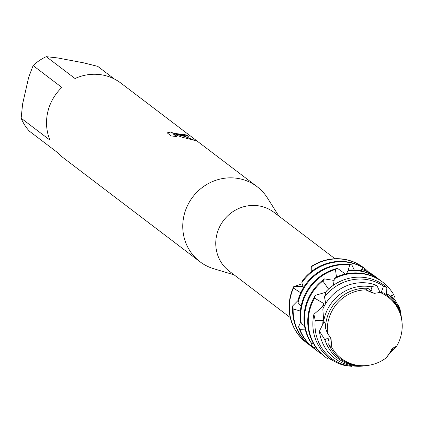 <?xml version="1.0" encoding="UTF-8"?>
<svg xmlns="http://www.w3.org/2000/svg" width="423" height="423" viewBox="0 0 423 423"><rect width="100%" height="100%" fill="white"/><g stroke="black" fill="none" stroke-linecap="round" stroke-linejoin="round"><path stroke-width="0.63" d="M392.502 348.393L396.684 346.114A38.599 36.79 127.2 0 0 380.002 292.452L374.429 293.34L365.752 289.85A38.599 36.79 127.2 0 0 327.497 333.477L330.955 338.194L331.822 347.399A38.599 36.79 127.2 0 0 356.277 365.102A38.599 36.79 127.2 0 0 386.765 357.43L392.867 348.124L396.684 346.114L392.507 348.393M386.765 357.43A38.599 36.79 127.2 0 1 367.91 365.409A38.599 36.79 127.2 0 1 356.277 365.102A38.599 36.79 127.2 0 1 331.822 347.399L330.643 337.538M365.752 289.85A38.599 36.79 127.2 0 0 327.497 333.477L325.483 328.063A39.471 37.626 127.2 0 1 326.471 320.026A39.471 37.626 127.2 0 1 367.841 288.317L365.752 289.85L372.34 292.89L374.73 293.345L372.34 292.89M334.979 258.733L273.972 212.346A36.944 35.215 127.2 0 0 259.727 206.033A36.944 35.215 127.2 0 0 219.336 227.458A36.944 35.215 127.2 0 0 229.25 271.164L290.252 317.551M278.82 216.031L267.436 197.98A47.165 44.954 127.2 0 0 257.078 186.659A47.165 44.954 127.2 0 0 238.889 178.601A47.165 44.954 127.2 0 0 187.326 205.948A47.165 44.954 127.2 0 0 199.979 261.747A47.165 44.954 127.2 0 0 213.663 268.705L234.099 274.85M181.747 135.154L176.412 134.371L182.234 135.524L195.278 140.568L182.551 137.338L173.393 134.075L176.655 136.56L171.246 135.936L167.212 132.87L171.082 131.812L171.109 132.357L174.202 133.287L184.095 134.71L184.016 134.345A47.165 44.954 -52.8 0 1 188.071 135.841L188.441 136.254L181.747 135.154M257.078 186.659L120.851 83.077A47.165 44.954 127.2 0 0 102.662 75.019A47.165 44.954 127.2 0 0 75.03 78.53L46.271 56.666A47.165 44.954 127.2 0 0 33.11 65.576L61.869 87.445A47.165 44.954 127.2 0 0 49.909 140.076L21.15 118.213A47.165 44.954 127.2 0 0 29.351 131.146L58.11 153.015A47.165 44.954 127.2 0 0 63.757 158.165L199.979 261.747M363.685 267.722L363.41 267.51A47.165 44.954 127.2 0 1 363.547 267.616A47.165 44.954 127.2 0 0 345.221 259.458A47.165 44.954 127.2 0 0 312.074 265.951L311.291 266.844A47.165 44.954 -52.8 0 1 345.496 259.664A47.165 44.954 -52.8 0 1 363.685 267.722A47.165 44.954 -52.8 0 1 368.756 272.259M184.169 134.683L183.307 134.852L174.17 133.441L172.203 132.991L170.913 132.092M170.929 131.976L167.318 132.949M188.378 136.312L188.034 135.995A47.006 44.806 127.2 0 0 184.227 134.577M194.22 140.193L185.523 136.618L176.412 134.371M176.38 136.529L173.393 134.075M300.737 292.801L293.456 288.063L293.721 286.662L303.111 286.514L293.721 286.662L302.196 283.807M293.721 286.662A47.165 44.954 127.2 0 0 306.448 342.704A47.165 44.954 127.2 0 1 306.31 342.598A47.165 44.954 127.2 0 1 293.721 286.662M21.15 118.213L22.609 103.973L28.621 77.515L33.11 65.576M46.271 56.666L57.554 57.925L83.426 62.794L97.739 66.358L114.379 79.011M390.82 349.89L394.754 348.425L396.684 346.114A38.599 36.79 127.2 0 0 401.85 320.771A38.599 36.79 127.2 0 0 380.002 292.452L383.603 292.949A39.471 37.626 127.2 0 1 401.723 319.878L401.85 320.771M331.822 347.399L328.771 344.412A39.471 37.626 127.2 0 0 355.119 365.218A39.471 37.626 127.2 0 0 367.011 365.525L367.91 365.409M364.647 268.568A47.165 44.954 127.2 0 0 348.726 262.123A47.165 44.954 127.2 0 0 302.879 280.121L301.81 282.754A47.165 44.954 -52.8 0 1 349.282 262.54A47.165 44.954 -52.8 0 1 362.971 267.611L364.647 268.568L364.573 270.302M312.015 346.876A47.165 44.954 -52.8 0 1 310.371 345.686A47.165 44.954 -52.8 0 1 293.16 308.912L292.769 305.792A47.165 44.954 127.2 0 0 309.821 345.268A47.165 44.954 127.2 0 0 310.096 345.475M308.235 343.999A47.165 44.954 -52.8 0 1 306.59 342.81A47.165 44.954 -52.8 0 1 290.543 296.867A47.165 44.954 -52.8 0 1 293.456 288.063M363.41 267.51A47.165 44.954 127.2 0 0 345.221 259.458A47.165 44.954 127.2 0 0 312.074 265.951M315.801 349.758A47.165 44.954 -52.8 0 1 314.157 348.563A47.165 44.954 -52.8 0 1 300.002 329.707L298.559 326.783A47.165 44.954 127.2 0 0 313.602 348.145A47.165 44.954 127.2 0 0 313.882 348.351M348.055 270.72L349.773 264.925L351.841 264.877L354.257 270.054M351.841 264.877A47.165 44.954 127.2 0 0 298.22 299.632L298.099 302.688A47.165 44.954 -52.8 0 1 298.115 302.625A47.165 44.954 -52.8 0 1 349.773 264.925M336.47 277.039L335.444 269.462L337.491 268.351A47.165 44.954 127.2 0 0 301.345 305.083A47.165 44.954 127.2 0 0 300.457 320.872L301.388 323.939L304.497 325.647M337.491 268.351L345.321 274.046M374.757 276.145A47.165 44.954 127.2 0 0 374.482 275.933A47.165 44.954 127.2 0 0 364.171 270.138L362.247 269.673A47.165 44.954 -52.8 0 1 375.037 276.356A47.165 44.954 -52.8 0 1 376.623 277.62M321.586 353.929A47.165 44.954 -52.8 0 1 317.937 351.444A47.165 44.954 -52.8 0 1 313.533 347.59L311.191 345.263A47.165 44.954 127.2 0 0 317.387 351.021A47.165 44.954 127.2 0 0 317.662 351.233M301.388 323.939A47.165 44.954 -52.8 0 1 301.895 305.501A47.165 44.954 -52.8 0 1 335.444 269.462M362.247 269.673L360.83 270.9M328.555 289.073L322.839 280.978L324.462 278.905A47.165 44.954 127.2 0 0 305.131 307.96A47.165 44.954 127.2 0 0 309.826 340.943L311.751 343.603L313.628 343.851M324.462 278.905L334.128 280.438M378.543 279.021A47.165 44.954 127.2 0 0 378.268 278.81A47.165 44.954 127.2 0 0 360.079 270.757A47.165 44.954 127.2 0 0 350.218 270.017L348.108 270.609A47.165 44.954 -52.8 0 1 360.634 271.175A47.165 44.954 -52.8 0 1 378.818 279.233A47.165 44.954 -52.8 0 1 380.404 280.497M332.494 360.29A47.165 44.954 -52.8 0 1 332.251 360.195L329.284 358.757M311.751 343.603A47.165 44.954 -52.8 0 1 305.681 308.378A47.165 44.954 -52.8 0 1 322.839 280.978M313.887 314.31A45.562 43.426 127.2 0 0 344.904 365.525L351.635 366.334A44.526 42.443 -52.8 0 1 348.425 365.858A44.526 42.443 -52.8 0 1 315.22 320.327L313.887 314.31L323.463 305.951L323.928 303.603L314.543 298.109L315.399 295.339A47.165 44.954 127.2 0 0 308.912 310.836A47.165 44.954 127.2 0 0 324.954 356.779A47.165 44.954 127.2 0 0 325.234 356.986M315.405 295.344L325.969 292.187M382.329 281.898A47.165 44.954 127.2 0 0 382.054 281.692A47.165 44.954 127.2 0 0 363.865 273.633A47.165 44.954 127.2 0 0 336.185 277.165L334.302 278.794A47.165 44.954 -52.8 0 1 364.415 274.051A47.165 44.954 -52.8 0 1 382.604 282.109A47.165 44.954 -52.8 0 1 393.834 294.868L394.532 296.766L393.607 298.247M323.928 303.603A37.52 35.765 127.2 0 0 322.141 307.209M330.04 358.619L328.169 359.064A47.165 44.954 -52.8 0 1 325.509 357.197A47.165 44.954 -52.8 0 1 309.467 311.254A47.165 44.954 -52.8 0 1 314.543 298.109M401.004 314.717L400.856 313.66A45.562 43.426 127.2 0 0 399.968 309.081L398.482 305.073A44.526 42.443 -52.8 0 1 401.004 314.717A44.526 42.443 -52.8 0 1 401.136 315.754M386.913 287.534A45.562 43.426 127.2 0 0 367.074 277.89A45.562 43.426 127.2 0 0 326.329 291.214L324.499 297.02A44.526 42.443 -52.8 0 1 367.989 279.756A44.526 42.443 -52.8 0 1 383.545 286.202L386.913 287.534L386.336 294.471M398.482 305.073L397.694 304.819M401.564 318.72L401.29 316.769A42.517 40.523 127.2 0 0 393.945 298.58L387.886 294.382A40.608 38.705 -52.8 0 1 401.564 318.72A40.608 38.705 -52.8 0 1 401.639 319.302M353.617 365.361A40.608 38.705 -52.8 0 1 324.986 339.97L319.423 331.146A42.517 40.523 127.2 0 0 351.085 365.604A42.517 40.523 127.2 0 0 363.902 365.937L365.853 365.678A40.608 38.705 -52.8 0 1 353.617 365.361M367.836 288.317L370.574 290.368L372.087 290.326L370.939 286.746L376.877 285.435A42.517 40.523 127.2 0 0 369.765 283.389A42.517 40.523 127.2 0 0 322.823 309.06L323.727 320.967A40.608 38.705 -52.8 0 1 324.145 318.868A40.608 38.705 -52.8 0 1 370.939 286.746L371.336 286.598M372.087 290.326A37.52 35.765 127.2 0 0 369.966 289.94M387.886 294.382L386.077 294.482M348.108 270.609L346.416 273.803M334.302 278.794L333.414 285.245M324.499 297.02L325.721 303.534M323.727 320.967L325.705 324.6M328.771 344.412L329.046 340.346L327.873 337.908L324.986 339.97M319.423 331.146L323.405 323.082L323.066 320.518L315.22 320.327M360.169 270.773L362.971 267.606M376.877 285.435L380.097 292.457M381.16 292.552L383.545 286.202M390.609 295.878L393.834 294.868M311.291 266.844L311.217 271.698M301.81 282.754L303.465 287.645M298.099 302.688L301.091 306.278M351.635 366.334L352.571 365.853M389.847 350.99L391.677 351.582L387.447 355.146M315.685 347.098L313.533 347.59M311.196 345.263L311.339 343.058M305.358 329.871L300.002 329.707M298.559 326.783L300.742 321.877M300.378 311.085L293.16 308.912M292.769 305.792L298.178 300.362M393.966 348.689A40.608 38.705 -52.8 0 1 391.677 351.582M366.44 365.599A40.608 38.705 -52.8 0 1 365.853 365.678M323.066 320.518A37.52 35.765 127.2 0 0 322.77 324.462M327.873 337.908A37.52 35.765 127.2 0 0 328.999 341.298M310.371 345.686L309.821 345.268M314.157 348.563L313.602 348.145M317.937 351.444L317.387 351.021M382.604 282.109L382.054 281.692M325.509 357.197L324.954 356.779M378.818 279.233L378.268 278.81M375.037 276.356L374.482 275.933M306.59 342.81L306.31 342.598"/></g></svg>
